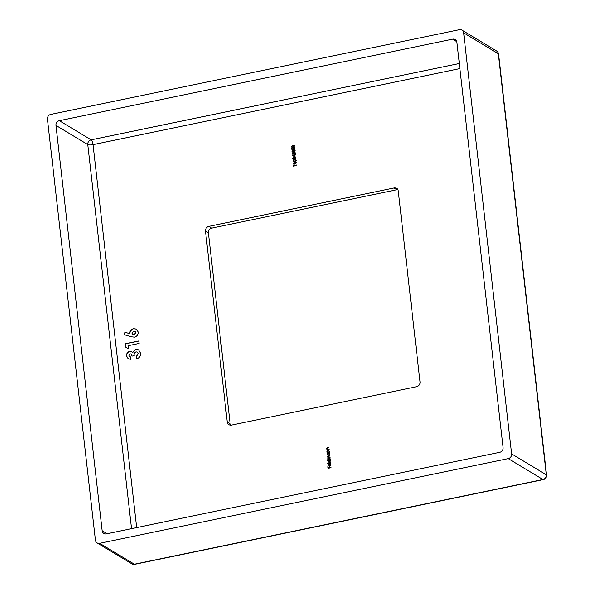 <?xml version="1.0" encoding="UTF-8"?>
<svg xmlns="http://www.w3.org/2000/svg" width="594" height="594" viewBox="0 0 594 594"><rect width="100%" height="100%" fill="white"/><g stroke="black" fill="none" stroke-linecap="round" stroke-linejoin="round"><path stroke-width="0.89" d="M128.319 348.567L125.928 347.549L125.49 343.733L138.855 340.963L139.137 343.436L128 345.745L128.319 348.567M330.13 463.996L330.813 464.575L329.804 465.956L328.519 465.043L329.588 463.624L329.826 465.666L330.546 464.664L329.982 463.921L330.338 463.758M327.138 460.565L330.212 459.645L329.863 460.001L330.39 460.847L329.373 462.273L328.096 461.315L328.46 460.291L327.138 460.565M327.227 453.378L329.41 452.635L329.061 452.992L329.588 453.838L328.571 455.271L327.821 455.153L327.294 454.306L327.643 453.289L327.227 453.378M326.952 449.784L327.339 449.532L326.655 448.67L327.68 447.586L328.809 447.349L326.93 448.663L327.606 449.316L329.039 449.354L326.826 449.814L327.116 449.406M326.93 448.663L327.754 449.406L329.017 449.183M296.465 162.756L294.995 164.13L293.681 164.055L293.28 163.417L294.75 162.006L296.05 162.095L296.465 162.756M295.916 157.952L294.446 159.326L293.132 159.251L292.731 158.613L294.201 157.202L295.5 157.291L295.916 157.952M292.3 154.15L292.159 152.873L292.59 153.868L293.406 153.876L294.186 152.331L295.374 153.193L294.631 154.329L295.062 153.245L294.201 152.613L293.852 154.158L292.3 154.15M294.758 154.277L295.211 153.334L294.201 152.613M291.758 149.346L291.609 148.069L292.04 149.064L292.857 149.064L293.636 147.52L294.824 148.389L294.082 149.517L294.513 148.441L293.659 147.802L293.072 148.7L293.31 149.354L291.758 149.346M294.208 149.465L294.661 148.522L293.659 147.802M416.684 386.694L231.497 425.089A4.106 3.742 121.1 0 1 227.227 421.948L205.479 231.096A4.106 3.742 121.1 0 1 208.85 226.366L394.037 187.979A4.106 3.742 121.1 0 1 398.307 191.119L420.047 381.972A4.106 3.742 121.1 0 1 416.684 386.694M294.55 145.938L293.072 147.312L291.765 147.238L291.364 146.599L292.835 145.188L294.134 145.278L294.55 145.938M295.099 150.742L293.622 152.116L292.315 152.042L291.906 151.403L293.384 149.992L294.676 150.082L295.099 150.742M294.988 156.749L292.374 155.487L295.485 154.848L294.817 155.272L294.988 156.749M296.191 160.35L294.721 161.724L293.406 161.657L293.005 161.011L294.476 159.608L295.775 159.697L296.191 160.35M294.008 166.305L293.607 165.607L296.636 164.976L293.948 165.823L294.008 166.305M327.257 452.428L327.636 452.175L326.952 451.314L327.977 450.23L329.113 449.992L327.235 451.306L327.91 451.96L329.343 451.997L327.123 452.457L327.42 452.049M327.235 451.306L328.051 452.049L329.321 451.826M328.051 459.437L328.356 457.655L327.584 456.838L328.549 455.85L329.781 455.88L327.866 456.831L329.96 457.439L328.044 458.397L330.138 458.999L327.925 459.459L327.992 457.462M327.866 456.831L328.244 457.35M328.044 458.397L328.423 458.917M330.583 462.889L327.472 463.528L330.583 462.889M331.125 467.649L328.096 468.28L327.918 466.758L328.371 467.938L329.306 467.745L329.477 466.439L329.618 467.678L331.125 467.649M131.177 336.791L124.109 334.674L124.933 332.269L129.782 333.717C129.767 331.066 131.014 329.388 133.546 328.69L136.338 329.113L138.187 332.039C138.231 334.682 136.999 336.39 134.496 337.169L131.177 336.791M128.928 355.464L130.316 356.831L130.598 359.303L128.118 358.731L126.529 355.947C126.418 353.623 127.435 352.101 129.596 351.373L131.638 351.7L132.603 352.636L135.736 349.383L138.543 349.807L140.607 353.259C140.719 356.118 139.412 357.952 136.672 358.761L136.39 356.296L138.194 353.623L137.273 352.064L135.989 351.856C134.496 352.621 133.902 353.89 134.214 355.658L131.987 356.118L130.925 353.979L130.034 353.816L128.928 355.464M129.73 356.652L130.316 356.831M128.319 358.858L126.529 355.947M131.801 563.795A4.106 4.106 0 0 0 134.756 564.3A4.106 1.292 -101.7 0 1 134.37 564.211L542.923 479.514L508.241 458.62L99.681 543.317L134.37 564.211A4.106 3.742 121.1 0 1 131.801 563.795L97.112 542.901A4.106 3.742 -58.9 0 1 95.419 540.176L47.446 119.127A4.106 3.742 -58.9 0 1 50.809 114.397L459.37 29.7A4.106 3.742 -58.9 0 1 463.639 32.841L511.612 453.89L546.294 474.784L498.321 53.735L463.639 32.841M208.85 226.366L211.746 228.111L396.933 189.716L394.037 187.979M211.746 228.111A4.106 3.742 -58.9 0 0 208.375 232.841L205.479 231.096M227.227 421.948L230.116 423.685L208.375 232.841M230.116 423.685A4.106 3.742 -58.9 0 0 230.598 425.163M397.824 189.642A4.106 3.742 -58.9 0 0 396.933 189.716M499.703 452.331L106.423 533.865A4.106 3.742 121.1 0 1 102.153 530.724L55.977 125.416A4.106 3.742 121.1 0 1 59.348 120.686L452.628 39.152A4.106 3.742 121.1 0 1 456.897 42.3L503.073 447.609A4.106 3.742 121.1 0 1 499.703 452.331M97.112 542.901A4.106 3.742 -58.9 0 0 99.681 543.317M508.241 458.62A4.106 3.742 -58.9 0 0 511.612 453.89M291.84 147.275L291.364 146.599M291.506 146.681L292.835 145.188M292.976 145.278L294.201 145.322M291.817 146.614L293.184 147.119L294.379 146.079L292.864 145.471L291.669 146.525L292.048 147.03M291.669 146.525L293.042 147.03L294.238 145.99L293.636 145.426M291.892 149.346L291.609 148.069M292.857 149.064L292.04 149.064M293.005 149.153L292.753 148.708M292.901 148.797L293.636 147.52M293.778 147.609L294.461 147.683M294.661 148.522L293.8 147.891L294.661 148.522M292.389 152.086L291.906 151.403M292.055 151.492L293.384 149.992M293.525 150.082L294.75 150.133M292.367 151.418L293.733 151.923L294.928 150.883L293.414 150.275L292.218 151.329L292.597 151.834M292.218 151.329L293.592 151.834L294.787 150.794L294.186 150.237M292.434 154.15L292.159 152.873M293.406 153.876L292.59 153.868M293.547 153.957L293.302 153.519M293.451 153.601L294.186 152.331M294.327 152.413L295.003 152.487M295.211 153.334L294.349 152.695L295.211 153.334M292.523 155.576L294.476 155.056M294.617 155.145L294.431 154.692M295.5 154.96L294.787 154.989M293.191 155.606L294.758 156.356L294.505 155.338L293.191 155.606L294.609 156.267L294.505 155.338M293.206 159.289L292.731 158.613M292.872 158.695L294.201 157.202M294.349 157.291L295.574 157.336M293.184 158.62L294.557 159.133L295.753 158.093L294.23 157.484L293.042 158.539L293.421 159.043M293.042 158.539L294.409 159.043L295.604 158.004L295.01 157.44M293.481 161.694L293.005 161.011M293.146 161.1L294.476 159.608M294.624 159.689L295.849 159.741M293.458 161.026L294.832 161.531L296.02 160.491L294.505 159.883L293.317 160.937L293.696 161.442M293.317 160.937L294.683 161.449L295.879 160.41L295.285 159.845M293.755 164.1L293.28 163.417M293.421 163.506L294.75 162.006M294.891 162.095L296.116 162.147M293.733 163.432L295.107 163.937L296.295 162.897L294.78 162.288L293.584 163.343L293.963 163.847M293.584 163.343L294.958 163.847L296.154 162.808L295.56 162.251M293.815 166.231L293.607 165.607M293.755 165.689L296.651 165.087M327.339 449.532L326.655 448.67M326.797 448.76L328.824 447.46M327.079 448.752L327.754 449.406L327.079 448.752M327.636 452.175L326.952 451.314M327.101 451.403L329.128 450.104M327.376 451.395L328.051 452.049L327.376 451.395M327.346 453.185L329.425 452.747M327.895 455.19L327.294 454.306M327.442 454.395L327.643 453.289M327.71 454.336L328.69 455.078L329.462 453.972L328.489 453.229M329.462 453.972L328.341 453.14L328.987 453.274M328.341 453.14L327.569 454.247L328.541 454.989L327.955 454.885L328.69 455.078L329.314 453.883M328.356 457.655L327.584 456.838M327.732 456.927L329.767 455.709M328.007 456.92L329.945 457.276M328.185 458.479L330.116 458.835M327.249 460.372L330.227 459.756M328.697 462.199L328.096 461.315M328.237 461.404L328.46 460.291M328.512 461.338L329.484 462.08L330.257 460.981L329.284 460.239M330.257 460.981L329.143 460.15L329.789 460.283M329.143 460.15L328.363 461.256L329.343 461.998L328.757 461.894L329.484 462.08L330.116 460.892M327.584 463.335L330.561 462.719M329.826 465.666L330.546 464.664M330.687 464.753L330.13 464.011M329.18 465.934L328.519 465.043M328.66 465.132L328.853 464.033M328.994 464.122L329.737 463.714M329.061 465.518L329.692 465.778L329.21 465.599L329.692 465.778L329.492 464.048L328.786 464.968L329.551 465.696L329.351 463.959M328.222 468.25L327.918 466.758M329.306 467.745L328.371 467.938M329.447 467.827L329.165 466.498M331.103 467.485L329.618 467.678M124.265 334.726L124.933 332.269M125.082 332.35L129.782 333.717M129.93 333.806C129.908 331.155 131.163 329.477 133.695 328.772L133.546 328.69M133.695 328.772L136.412 329.158M132.826 334.571L134.237 334.808L135.937 332.67L135.083 331.415M133.695 331.185L132.024 333.375L132.752 334.526L134.096 334.719L135.796 332.581L135.009 331.37L133.695 331.185M126.069 347.616L125.49 343.733M125.631 343.822L138.87 341.075M129.796 356.697L130.324 356.897M126.678 356.036C126.559 353.712 127.584 352.19 129.744 351.462L129.596 351.373M129.744 351.462L131.705 351.745M135.736 349.383L132.603 352.636M135.877 349.465L138.617 349.851M136.806 358.724L136.39 356.296M136.538 356.378L138.194 353.623M138.335 353.705L137.34 352.108M132.106 356.096L130.992 354.024M459.89 68.592L93.035 144.646L136.665 527.598M59.348 120.686L91.142 139.842L459.311 63.513M456.764 41.647L452.628 39.152M131.534 528.66L87.771 144.565L55.977 125.416M102.153 530.724L107.128 533.716M91.142 139.842A4.106 3.742 -58.9 0 0 87.771 144.565A4.106 1.091 173.5 0 0 93.035 144.646A4.106 1.292 -101.7 0 0 91.142 139.842M546.294 474.784A4.106 3.742 121.1 0 1 542.923 479.514A4.106 1.292 -101.7 0 0 543.31 479.603A4.106 4.106 0 0 0 546.554 475.111A4.106 1.091 173.5 0 0 546.294 474.784M498.321 53.735A4.106 1.091 -6.5 0 1 498.581 54.061A4.106 4.106 0 0 0 496.621 51.01A4.106 3.742 121.1 0 1 498.321 53.735M546.554 475.111L498.581 54.061M496.621 51.01L461.939 30.116M134.756 564.3L543.31 479.603"/></g></svg>
